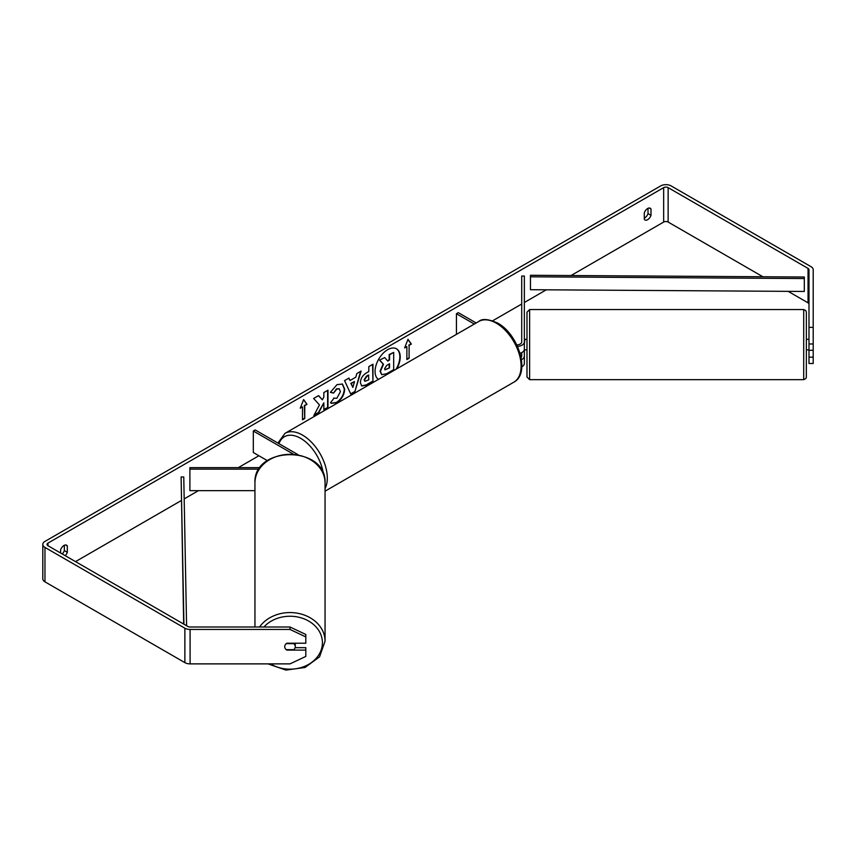 <?xml version="1.0" encoding="UTF-8"?>
<svg xmlns="http://www.w3.org/2000/svg" width="856" height="856" viewBox="0 0 856 856"><rect width="100%" height="100%" fill="white"/><g stroke="black" fill="none" stroke-linecap="round" stroke-linejoin="round"><path stroke-width="1.28" d="M521.465 359.648A7.907 4.569 0 0 0 524.354 356.117L524.354 349.783M524.354 356.117L524.354 363.436A7.907 4.569 180 0 1 521.828 366.785M516.831 344.957A5.275 3.039 180 0 0 521.711 341.919L521.711 276.039L524.354 276.039L524.354 349.237A7.907 4.569 180 0 1 520.063 353.293M524.354 341.919A7.907 4.569 180 0 1 517.516 346.445M521.101 357.541A5.275 3.039 0 0 0 521.711 356.117L521.711 352.64M476.171 322.969L458.302 312.654L456.441 313.735L456.441 334.364M474.31 324.05L456.441 313.735M260.192 467.622L189.893 467.622L189.893 469.142L259.133 469.142M189.893 469.142L189.893 490.659L254.949 490.659M267.414 460.667L253.312 452.524L253.312 431.007L293.041 453.948M297.867 454.579L255.174 429.926L253.312 431.007M254.949 627.009L254.949 482.945A35.053 28.623 -0 0 1 290.002 454.322A35.053 28.623 -0 0 1 325.055 482.945L325.055 641.187A35.053 28.623 180 0 0 298.979 613.517A35.053 28.623 180 0 0 259.55 627.009M295.277 643.22L295.277 646.665A5.275 4.301 -0 0 1 293.769 649.672L286.236 649.672A5.275 4.301 -0 0 1 284.738 646.665L284.738 646.665A5.275 4.301 -0 0 1 286.236 643.648L293.769 643.648A5.275 4.301 -0 0 1 295.277 646.665M396.114 369.193A17.773 10.261 120 0 0 396.339 348.713M396.852 368.776A17.773 10.261 120 0 0 396.521 348.82A17.773 10.261 120 0 0 387.64 349.697A17.773 10.261 120 0 0 376.116 365.063A17.773 10.261 120 0 0 378.427 379.411M762.878 276.755L668.14 222.057A3.167 1.83 0 0 0 663.668 222.057L571.038 275.536M546.31 289.81L524.354 302.5M521.711 304.019L492.682 320.775M258.897 455.756L238.343 467.622M198.442 490.659L184.179 498.898M181.322 500.535L75.521 561.622M808.984 327.388L813.2 327.388L813.2 343.973L808.984 343.973L808.984 269.704A3.167 1.83 0 0 0 808.053 268.41L668.14 187.635A3.167 1.83 0 0 0 663.668 187.635L47.947 543.121A3.167 1.83 0 0 0 47.016 544.405A3.167 1.83 0 0 0 47.947 545.7L187.86 626.474A3.167 1.83 0 0 0 190.096 627.009L290.002 627.009L305.817 634.467L305.817 636.907L290.002 629.449L290.002 627.009M319.459 404.92L313.82 415.577L318.721 412.752L323.846 402.802L323.846 409.789L327.976 407.403L327.976 390.186L323.846 392.572L323.846 397.024L322.338 399.838L318.593 395.611L313.628 398.468L319.459 404.92M350.029 380.513L355.807 377.175L356.856 373.516L361.114 371.055L354.812 391.92L350.853 394.209L344.551 380.62L348.948 378.074L350.029 380.513L348.724 378.202M644.29 212.866A5.275 3.039 -60 0 1 650.271 208.243A5.275 3.039 -60 0 1 650.999 208.992L650.999 215.327A5.275 3.039 -60 0 1 647.639 219.692A5.275 3.039 -60 0 1 645.007 219.96A5.275 3.039 -60 0 1 644.29 219.2L644.29 212.866M65.238 555.683A5.275 3.039 120 0 0 67.324 552.313L67.324 545.978A5.275 3.039 120 0 0 66.608 545.219A5.275 3.039 120 0 0 60.616 549.852L60.616 553.019M300.274 408.194L303.623 399.549L306.983 404.321L304.747 405.616L304.747 418.52L302.51 419.815L302.51 406.9L300.274 408.194M409.104 345.364L411.34 344.069L407.98 339.297L404.631 347.943L406.868 346.648L406.868 359.563L409.104 358.268L409.104 345.364L409.104 358.268M360.365 382.653L360.365 382.6C360.654 378.341 362.784 375.046 366.775 372.702L368.818 371.525L368.818 366.603L372.959 364.217L372.959 381.434L366.561 385.125L361.735 385.981L360.365 382.653M333.594 398.126L336.857 398.265L340.41 391.663L339.265 388.817L336.857 389.063L333.498 393.097L330.384 392.337L336.986 384.644L342.464 384.044L344.679 389.148C344.315 394.851 341.694 399.356 336.815 402.641L331.336 403.369L330.491 402.705L333.904 398.372M648.013 208.308L648.013 213.604A5.275 3.039 -60 0 1 644.654 217.97A5.275 3.039 -60 0 1 644.29 218.162M813.2 327.388L813.2 269.704A7.383 4.259 0 0 0 811.039 266.687L671.125 185.913A7.383 4.259 0 0 0 660.682 185.913L44.961 541.399A7.383 4.259 0 0 0 42.8 544.405A7.383 4.259 0 0 0 44.961 547.423L184.875 628.197A7.383 4.259 0 0 0 190.096 629.449L290.002 629.449M62.253 553.96A5.275 3.039 120 0 0 64.339 550.59L64.339 545.293M808.984 304.137A3.167 1.83 0 0 0 808.053 302.842L788.151 291.35M42.8 544.405L42.8 578.838A7.383 4.259 0 0 0 44.961 581.845L184.875 662.63A7.383 4.259 0 0 0 190.096 663.882L290.002 663.882L305.817 656.424L305.817 650.111L286.846 650.111A5.275 4.301 -0 0 1 284.738 646.665A5.275 4.301 -0 0 1 286.846 643.22L305.817 643.22L305.817 636.907M295.127 647.671L305.817 647.671L305.817 650.111M808.984 350.286L808.984 363.49L813.2 363.49L813.2 350.286L808.984 350.286L808.984 343.973M808.984 357.177L813.2 357.177M813.2 343.973L813.2 350.286M650.999 208.992L649.265 207.997M650.999 215.327L648.013 213.604M67.324 545.978L65.591 544.972M67.324 552.313L64.339 550.59M381.669 374.618L380.053 371.151L383.124 364.078L379.561 360.119L384.708 357.573L387.725 361.061L389.534 360.012L389.534 354.791L393.674 352.394L393.674 369.653L386.612 373.73L381.744 374.671L380.428 371.365L383.499 364.292L379.936 360.333M384.708 357.573L379.561 360.119M387.479 360.772L389.159 359.798L389.159 354.577L393.674 352.394M303.548 399.752L306.983 404.321M306.609 404.107L304.747 405.616M304.372 405.402L304.747 418.52M302.51 419.387L304.372 418.306M300.488 407.638L302.51 406.9M408.729 358.054L406.868 359.135M404.845 347.386L406.868 346.648M408.729 345.15L411.34 344.069M410.966 343.855L407.905 339.5M360.59 371.354L354.812 391.92M354.438 391.706L350.692 393.867M354.534 381.594L350.842 383.306L352.865 387.426L354.534 381.594L351.217 383.52L352.865 387.426M372.585 364.431L372.959 381.434M372.585 381.22L366.197 384.911L361.553 385.863M368.818 375.26L366.86 376.394L364.495 380L364.998 381.305L368.818 379.807L368.455 375.046L366.486 376.18L364.121 379.775L364.827 381.166M318.464 395.675L322.338 399.838M323.846 409.35L327.976 407.403M327.613 407.189L327.613 390.4M314.141 414.957L318.346 412.528L323.846 402.802M342.272 383.937L344.305 388.934C343.941 394.637 341.319 399.131 336.44 402.427L331.154 403.262M339.072 388.72L336.483 388.849L333.498 393.097M333.123 392.883L330.437 392.23M384.59 368.669L385.029 369.835L389.534 367.898L389.534 363.757L386.805 365.341L384.59 368.669M384.868 369.696L389.534 367.898M389.159 367.684L389.159 363.971M803.709 309.551L529.618 309.551L529.618 379.647L803.709 379.647L803.709 309.551L805.828 310.621L806.352 312.183L806.352 363.319M524.878 349.869L526.986 349.869L526.986 363.319L526.986 312.183L529.618 309.551M808.984 343.759L808.984 339.415M526.986 325.879L526.986 339.329L524.878 339.329L524.354 343.759M529.618 379.647L526.986 377.015L526.986 363.319M524.878 349.783L524.289 349.783M804.33 277.023L804.298 291.457L530.463 289.713L530.463 276.798L530.485 275.279L804.33 277.023L804.298 291.457M804.298 278.542L530.463 276.798M183.922 624.206L181.119 476.985L183.676 624.067M186.587 625.747L183.762 476.974L181.119 476.985M263.905 627.009A32.421 26.472 -0 0 1 300.124 617.561A32.421 26.472 -0 0 1 322.423 642.706A32.421 26.472 -0 0 1 304.501 666.385A32.421 26.472 -0 0 1 270.55 663.882M663.668 187.635L663.668 222.057M47.947 543.121L47.947 545.7M190.096 629.449L190.096 663.882M668.14 187.635L668.14 222.057M808.053 268.41L808.053 302.842M44.961 547.423L44.961 581.845M184.875 628.197L184.875 662.63M513.846 382.172A35.053 20.234 -120 0 0 519.218 354.084A35.053 20.234 -120 0 0 496.32 323.194A35.053 20.234 -120 0 0 478.793 321.46C482.078 318.443 488.359 318.978 497.636 323.065C518.458 334.118 530.88 373.334 513.846 382.172L325.055 491.173M478.793 321.46L284.984 433.361A35.053 20.234 60 0 1 302.51 435.094A35.053 20.234 60 0 1 325.055 488.615M323.3 473.817A32.421 18.714 -120 0 0 300.638 438.325A32.421 18.714 -120 0 0 278.97 443.665M268.035 663.882L285.904 670.088L304.993 667.498L319.566 656.841L325.055 641.187M254.949 482.945C253.098 445.302 326.906 445.302 325.055 482.945M806.352 339.329L808.46 339.329M806.352 349.869L808.46 349.869M803.709 379.647L805.828 378.577L806.309 377.464L806.352 362.869M284.984 433.361L277.911 443.055"/></g></svg>
